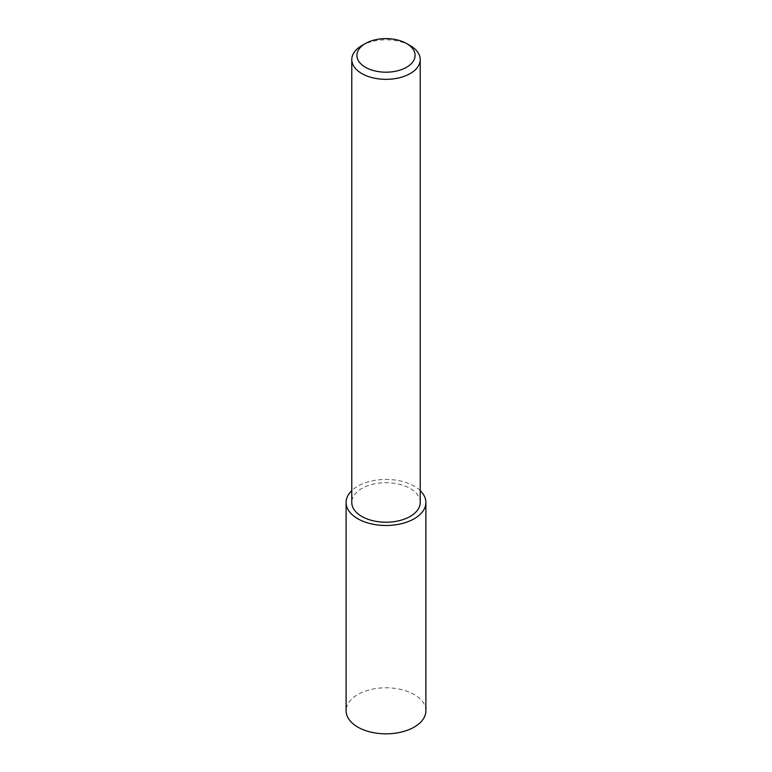 <?xml version="1.0" encoding="UTF-8"?>
<svg xmlns="http://www.w3.org/2000/svg" width="772" height="772" viewBox="0 0 772 772"><rect width="100%" height="100%" fill="white"/><g stroke="black" fill="none" stroke-linecap="round" stroke-linejoin="round"><path stroke-width="0.58" stroke-dasharray="3.86 2.9" d="M425.893 710.809A39.893 23.025 0 0 0 414.207 694.53A39.893 23.025 0 0 0 370.734 689.541A39.893 23.025 0 0 0 346.107 710.809M420.219 490.635A39.893 23.025 0 0 0 414.207 486.177A39.893 23.025 0 0 0 351.781 490.635M420.219 502.466A34.219 19.754 0 0 0 410.202 488.493A34.219 19.754 0 0 0 372.905 484.208A34.219 19.754 0 0 0 351.781 502.466M410.202 45.616A34.219 19.754 0 0 0 361.798 45.616"/><path stroke-width="1.16" d="M351.781 490.635A39.893 23.025 0 0 0 346.107 502.466L346.107 710.809A39.893 23.025 0 0 0 357.793 727.099A39.893 23.025 0 0 0 401.266 732.088A39.893 23.025 0 0 0 425.893 710.809L425.893 502.466A39.893 23.025 0 0 0 420.219 490.635M346.107 502.466A39.893 23.025 0 0 0 357.793 518.745A39.893 23.025 0 0 0 401.266 523.744A39.893 23.025 0 0 0 425.893 502.466M365.436 67.27A29.085 16.791 0 0 0 406.564 67.27A29.085 16.791 0 0 0 406.564 43.522L410.202 45.616A34.219 19.754 0 0 1 420.219 59.589A34.219 19.754 0 0 1 399.095 77.837A34.219 19.754 0 0 1 361.798 73.552A34.219 19.754 0 0 1 351.781 59.589A34.219 19.754 0 0 1 361.798 45.616L365.436 43.522A29.085 16.791 0 0 0 365.436 67.27M351.781 59.589L351.781 502.466A34.219 19.754 0 0 0 361.798 516.439A34.219 19.754 0 0 0 399.095 520.714A34.219 19.754 0 0 0 420.219 502.466L420.219 59.589M410.202 45.616L406.564 43.522A29.085 16.791 0 0 0 365.436 43.522"/></g></svg>
